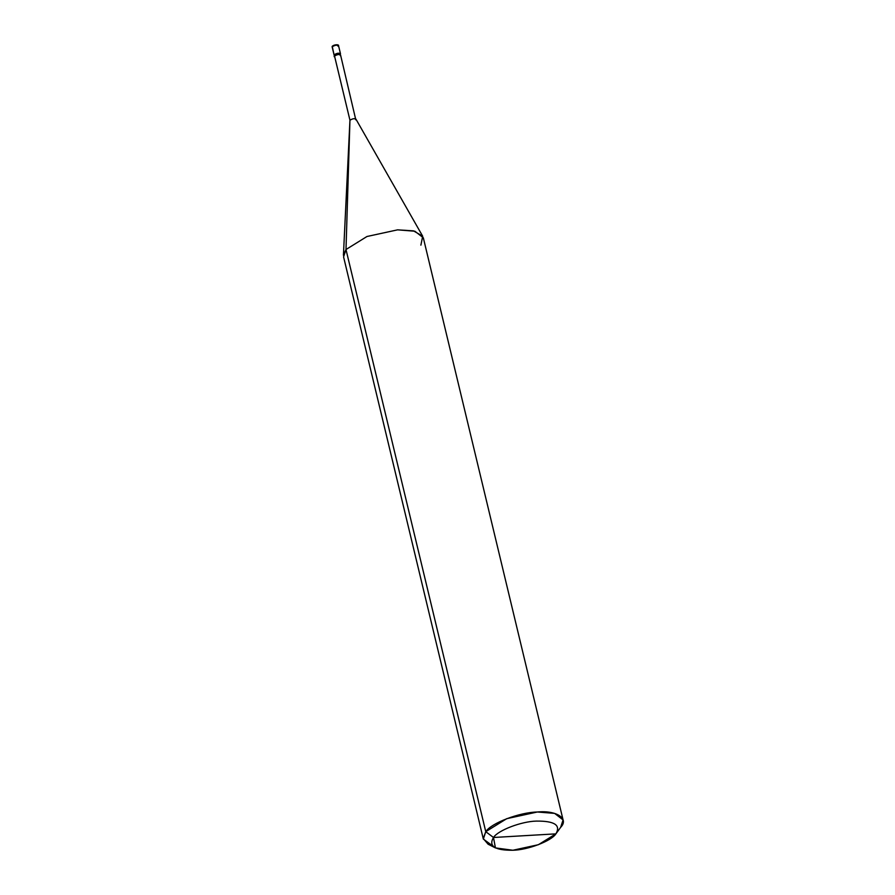 <?xml version="1.0" encoding="UTF-8"?>
<svg xmlns="http://www.w3.org/2000/svg" width="895" height="895" viewBox="0 0 895 895"><rect width="100%" height="100%" fill="white"/><g stroke="black" fill="none" stroke-linecap="round" stroke-linejoin="round"><path stroke-width="1.34" d="M332.627 46.126L332.123 46.775C335.726 44.772 337.807 44.649 338.366 46.417C337.807 44.649 335.726 44.772 332.123 46.775L334.048 54.796C337.65 52.794 339.731 52.671 340.29 54.438C339.731 52.671 337.65 52.794 334.048 54.796L332.123 46.775L332.627 46.126C335.48 44.537 337.135 44.437 337.572 45.835M338.366 46.417L338.567 45.802C339.138 44.269 334.126 44.437 332.224 46.305L334.048 54.796C337.65 52.794 339.731 52.671 340.29 54.438L340.693 55.524M555.885 833.86L493.492 837.485L495.427 847.912L512.891 850.25L538.41 844.701L555.885 833.86C561.02 825.179 554.542 820.928 536.485 821.095C521.572 821.33 497.922 830.347 493.492 837.485C497.922 830.347 521.572 821.33 536.485 821.095C554.542 820.928 561.02 825.179 555.885 833.86C551.454 840.987 527.804 850.004 512.891 850.25C494.834 850.418 488.357 846.155 493.492 837.485L555.885 833.86L561.165 826.656M340.29 54.438C339.731 52.671 337.65 52.794 334.048 54.796L334.35 56.027C337.952 54.024 340.033 53.913 340.592 55.669C340.033 53.913 337.952 54.024 334.35 56.027L334.148 56.642M340.402 55.68C339.876 54.024 337.918 54.136 334.54 56.016L334.54 56.016C337.918 54.136 339.876 54.024 340.402 55.68M355.807 119.84C355.281 118.185 353.324 118.297 349.945 120.187C353.324 118.297 355.281 118.185 355.807 119.84L340.592 55.098M420.885 245.163L422.697 236.235L413.49 230.865L397.593 229.847L366.972 236.504L345.996 249.515L349.945 120.187L334.775 57.034M495.427 847.912L488.088 844.198L483.233 838.525L485.761 831.679L493.492 837.485L485.761 831.679L483.334 839.074L343.579 256.91L345.996 249.515L366.972 236.504L397.593 229.847L414.866 231.223L423.313 237.768L563.078 819.932L554.631 813.387L537.358 812L506.738 818.668L485.761 831.679L345.996 249.515L343.423 255.265L349.945 120.187L334.54 56.016L349.945 120.187L345.996 249.515L485.761 831.679C491.098 823.12 519.469 812.302 537.358 812C556.511 810.143 569.321 818.578 560.65 827.327L563.078 819.932M483.334 839.074L492.63 845.842M338.567 45.802L340.492 53.812M355.953 119.147L422.697 236.235"/></g></svg>
